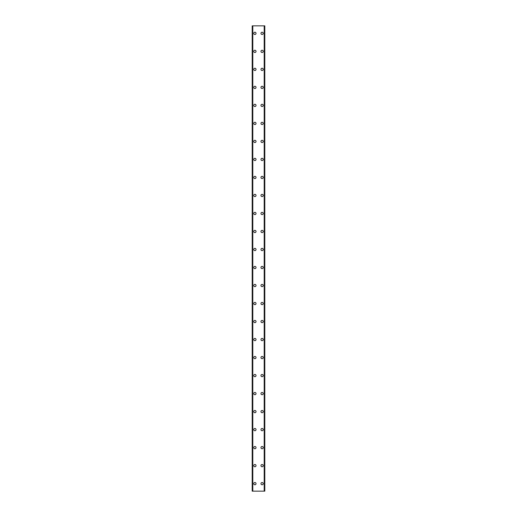 <?xml version="1.0" encoding="UTF-8"?>
<svg xmlns="http://www.w3.org/2000/svg" width="517" height="517" viewBox="0 0 517 517"><rect width="100%" height="100%" fill="white"/><g stroke="black" fill="none" stroke-linecap="round" stroke-linejoin="round"><path stroke-width="0.78" d="M253.769 483.647A1.124 1.124 0 0 1 254.9 482.523A1.124 1.124 0 0 1 256.025 483.647A1.124 1.124 0 0 1 254.9 484.772A1.124 1.124 0 0 1 253.769 483.647M253.769 465.636A1.124 1.124 0 0 1 254.9 464.505A1.124 1.124 0 0 1 256.025 465.636A1.124 1.124 0 0 1 254.9 466.761A1.124 1.124 0 0 1 253.769 465.636M253.769 447.625A1.124 1.124 0 0 1 254.9 446.494A1.124 1.124 0 0 1 256.025 447.625A1.124 1.124 0 0 1 254.9 448.75A1.124 1.124 0 0 1 253.769 447.625M253.769 429.608A1.124 1.124 0 0 1 254.9 428.483A1.124 1.124 0 0 1 256.025 429.608A1.124 1.124 0 0 1 254.9 430.739A1.124 1.124 0 0 1 253.769 429.608M253.769 411.597A1.124 1.124 0 0 1 254.9 410.472A1.124 1.124 0 0 1 256.025 411.597A1.124 1.124 0 0 1 254.9 412.728A1.124 1.124 0 0 1 253.769 411.597M253.769 393.586A1.124 1.124 0 0 1 254.9 392.461A1.124 1.124 0 0 1 256.025 393.586A1.124 1.124 0 0 1 254.9 394.71A1.124 1.124 0 0 1 253.769 393.586M253.769 375.575A1.124 1.124 0 0 1 254.9 374.45A1.124 1.124 0 0 1 256.025 375.575A1.124 1.124 0 0 1 254.9 376.699A1.124 1.124 0 0 1 253.769 375.575M253.769 357.564A1.124 1.124 0 0 1 254.9 356.439A1.124 1.124 0 0 1 256.025 357.564A1.124 1.124 0 0 1 254.9 358.688A1.124 1.124 0 0 1 253.769 357.564M253.769 339.553A1.124 1.124 0 0 1 254.9 338.428A1.124 1.124 0 0 1 256.025 339.553A1.124 1.124 0 0 1 254.9 340.677A1.124 1.124 0 0 1 253.769 339.553M253.769 321.542A1.124 1.124 0 0 1 254.9 320.417A1.124 1.124 0 0 1 256.025 321.542A1.124 1.124 0 0 1 254.9 322.666A1.124 1.124 0 0 1 253.769 321.542M253.769 303.531A1.124 1.124 0 0 1 254.9 302.406A1.124 1.124 0 0 1 256.025 303.531A1.124 1.124 0 0 1 254.9 304.655A1.124 1.124 0 0 1 253.769 303.531M253.769 285.52A1.124 1.124 0 0 1 254.9 284.389A1.124 1.124 0 0 1 256.025 285.52A1.124 1.124 0 0 1 254.9 286.644A1.124 1.124 0 0 1 253.769 285.52M253.769 267.509A1.124 1.124 0 0 1 254.9 266.378A1.124 1.124 0 0 1 256.025 267.509A1.124 1.124 0 0 1 254.9 268.633A1.124 1.124 0 0 1 253.769 267.509M253.769 249.491A1.124 1.124 0 0 1 254.9 248.367A1.124 1.124 0 0 1 256.025 249.491A1.124 1.124 0 0 1 254.9 250.622A1.124 1.124 0 0 1 253.769 249.491M253.769 231.48A1.124 1.124 0 0 1 254.9 230.356A1.124 1.124 0 0 1 256.025 231.48A1.124 1.124 0 0 1 254.9 232.611A1.124 1.124 0 0 1 253.769 231.48M253.769 213.469A1.124 1.124 0 0 1 254.9 212.345A1.124 1.124 0 0 1 256.025 213.469A1.124 1.124 0 0 1 254.9 214.594A1.124 1.124 0 0 1 253.769 213.469M253.769 195.458A1.124 1.124 0 0 1 254.9 194.334A1.124 1.124 0 0 1 256.025 195.458A1.124 1.124 0 0 1 254.9 196.583A1.124 1.124 0 0 1 253.769 195.458M253.769 177.447A1.124 1.124 0 0 1 254.9 176.323A1.124 1.124 0 0 1 256.025 177.447A1.124 1.124 0 0 1 254.9 178.572A1.124 1.124 0 0 1 253.769 177.447M253.769 159.436A1.124 1.124 0 0 1 254.9 158.312A1.124 1.124 0 0 1 256.025 159.436A1.124 1.124 0 0 1 254.9 160.561A1.124 1.124 0 0 1 253.769 159.436M253.769 141.425A1.124 1.124 0 0 1 254.9 140.301A1.124 1.124 0 0 1 256.025 141.425A1.124 1.124 0 0 1 254.9 142.55A1.124 1.124 0 0 1 253.769 141.425M253.769 123.414A1.124 1.124 0 0 1 254.9 122.29A1.124 1.124 0 0 1 256.025 123.414A1.124 1.124 0 0 1 254.9 124.539A1.124 1.124 0 0 1 253.769 123.414M253.769 105.403A1.124 1.124 0 0 1 254.9 104.272A1.124 1.124 0 0 1 256.025 105.403A1.124 1.124 0 0 1 254.9 106.528A1.124 1.124 0 0 1 253.769 105.403M253.769 87.392A1.124 1.124 0 0 1 254.9 86.261A1.124 1.124 0 0 1 256.025 87.392A1.124 1.124 0 0 1 254.9 88.517A1.124 1.124 0 0 1 253.769 87.392M253.769 69.375A1.124 1.124 0 0 1 254.9 68.25A1.124 1.124 0 0 1 256.025 69.375A1.124 1.124 0 0 1 254.9 70.506A1.124 1.124 0 0 1 253.769 69.375M253.769 51.364A1.124 1.124 0 0 1 254.9 50.239A1.124 1.124 0 0 1 256.025 51.364A1.124 1.124 0 0 1 254.9 52.495A1.124 1.124 0 0 1 253.769 51.364M253.769 33.353A1.124 1.124 0 0 1 254.9 32.228A1.124 1.124 0 0 1 256.025 33.353A1.124 1.124 0 0 1 254.9 34.477A1.124 1.124 0 0 1 253.769 33.353M260.975 483.647A1.124 1.124 0 0 1 262.1 482.523A1.124 1.124 0 0 1 263.231 483.647A1.124 1.124 0 0 1 262.1 484.772A1.124 1.124 0 0 1 260.975 483.647M260.975 465.636A1.124 1.124 0 0 1 262.1 464.505A1.124 1.124 0 0 1 263.231 465.636A1.124 1.124 0 0 1 262.1 466.761A1.124 1.124 0 0 1 260.975 465.636M260.975 447.625A1.124 1.124 0 0 1 262.1 446.494A1.124 1.124 0 0 1 263.231 447.625A1.124 1.124 0 0 1 262.1 448.75A1.124 1.124 0 0 1 260.975 447.625M260.975 429.608A1.124 1.124 0 0 1 262.1 428.483A1.124 1.124 0 0 1 263.231 429.608A1.124 1.124 0 0 1 262.1 430.739A1.124 1.124 0 0 1 260.975 429.608M260.975 411.597A1.124 1.124 0 0 1 262.1 410.472A1.124 1.124 0 0 1 263.231 411.597A1.124 1.124 0 0 1 262.1 412.728A1.124 1.124 0 0 1 260.975 411.597M260.975 393.586A1.124 1.124 0 0 1 262.1 392.461A1.124 1.124 0 0 1 263.231 393.586A1.124 1.124 0 0 1 262.1 394.71A1.124 1.124 0 0 1 260.975 393.586M260.975 375.575A1.124 1.124 0 0 1 262.1 374.45A1.124 1.124 0 0 1 263.231 375.575A1.124 1.124 0 0 1 262.1 376.699A1.124 1.124 0 0 1 260.975 375.575M260.975 357.564A1.124 1.124 0 0 1 262.1 356.439A1.124 1.124 0 0 1 263.231 357.564A1.124 1.124 0 0 1 262.1 358.688A1.124 1.124 0 0 1 260.975 357.564M260.975 339.553A1.124 1.124 0 0 1 262.1 338.428A1.124 1.124 0 0 1 263.231 339.553A1.124 1.124 0 0 1 262.1 340.677A1.124 1.124 0 0 1 260.975 339.553M260.975 321.542A1.124 1.124 0 0 1 262.1 320.417A1.124 1.124 0 0 1 263.231 321.542A1.124 1.124 0 0 1 262.1 322.666A1.124 1.124 0 0 1 260.975 321.542M260.975 303.531A1.124 1.124 0 0 1 262.1 302.406A1.124 1.124 0 0 1 263.231 303.531A1.124 1.124 0 0 1 262.1 304.655A1.124 1.124 0 0 1 260.975 303.531M260.975 285.52A1.124 1.124 0 0 1 262.1 284.389A1.124 1.124 0 0 1 263.231 285.52A1.124 1.124 0 0 1 262.1 286.644A1.124 1.124 0 0 1 260.975 285.52M260.975 267.509A1.124 1.124 0 0 1 262.1 266.378A1.124 1.124 0 0 1 263.231 267.509A1.124 1.124 0 0 1 262.1 268.633A1.124 1.124 0 0 1 260.975 267.509M260.975 249.491A1.124 1.124 0 0 1 262.1 248.367A1.124 1.124 0 0 1 263.231 249.491A1.124 1.124 0 0 1 262.1 250.622A1.124 1.124 0 0 1 260.975 249.491M260.975 231.48A1.124 1.124 0 0 1 262.1 230.356A1.124 1.124 0 0 1 263.231 231.48A1.124 1.124 0 0 1 262.1 232.611A1.124 1.124 0 0 1 260.975 231.48M260.975 213.469A1.124 1.124 0 0 1 262.1 212.345A1.124 1.124 0 0 1 263.231 213.469A1.124 1.124 0 0 1 262.1 214.594A1.124 1.124 0 0 1 260.975 213.469M260.975 195.458A1.124 1.124 0 0 1 262.1 194.334A1.124 1.124 0 0 1 263.231 195.458A1.124 1.124 0 0 1 262.1 196.583A1.124 1.124 0 0 1 260.975 195.458M260.975 177.447A1.124 1.124 0 0 1 262.1 176.323A1.124 1.124 0 0 1 263.231 177.447A1.124 1.124 0 0 1 262.1 178.572A1.124 1.124 0 0 1 260.975 177.447M260.975 159.436A1.124 1.124 0 0 1 262.1 158.312A1.124 1.124 0 0 1 263.231 159.436A1.124 1.124 0 0 1 262.1 160.561A1.124 1.124 0 0 1 260.975 159.436M260.975 141.425A1.124 1.124 0 0 1 262.1 140.301A1.124 1.124 0 0 1 263.231 141.425A1.124 1.124 0 0 1 262.1 142.55A1.124 1.124 0 0 1 260.975 141.425M260.975 123.414A1.124 1.124 0 0 1 262.1 122.29A1.124 1.124 0 0 1 263.231 123.414A1.124 1.124 0 0 1 262.1 124.539A1.124 1.124 0 0 1 260.975 123.414M260.975 105.403A1.124 1.124 0 0 1 262.1 104.272A1.124 1.124 0 0 1 263.231 105.403A1.124 1.124 0 0 1 262.1 106.528A1.124 1.124 0 0 1 260.975 105.403M260.975 87.392A1.124 1.124 0 0 1 262.1 86.261A1.124 1.124 0 0 1 263.231 87.392A1.124 1.124 0 0 1 262.1 88.517A1.124 1.124 0 0 1 260.975 87.392M260.975 69.375A1.124 1.124 0 0 1 262.1 68.25A1.124 1.124 0 0 1 263.231 69.375A1.124 1.124 0 0 1 262.1 70.506A1.124 1.124 0 0 1 260.975 69.375M260.975 51.364A1.124 1.124 0 0 1 262.1 50.239A1.124 1.124 0 0 1 263.231 51.364A1.124 1.124 0 0 1 262.1 52.495A1.124 1.124 0 0 1 260.975 51.364M260.975 33.353A1.124 1.124 0 0 1 262.1 32.228A1.124 1.124 0 0 1 263.231 33.353A1.124 1.124 0 0 1 262.1 34.477A1.124 1.124 0 0 1 260.975 33.353M264.743 25.85L252.199 25.85L252.199 491.15L264.801 491.15L264.801 25.85L264.743 491.15M252.626 25.85L252.626 491.15L252.626 25.85M264.801 25.85L264.801 491.15M264.374 491.15L264.374 25.85L264.374 491.15M252.199 491.15L252.199 25.85M252.257 25.85L252.257 491.15M252.8 25.85L252.8 491.15M264.2 25.85L264.2 491.15M252.651 25.85L252.651 491.15M264.349 25.85L264.349 491.15"/></g></svg>
